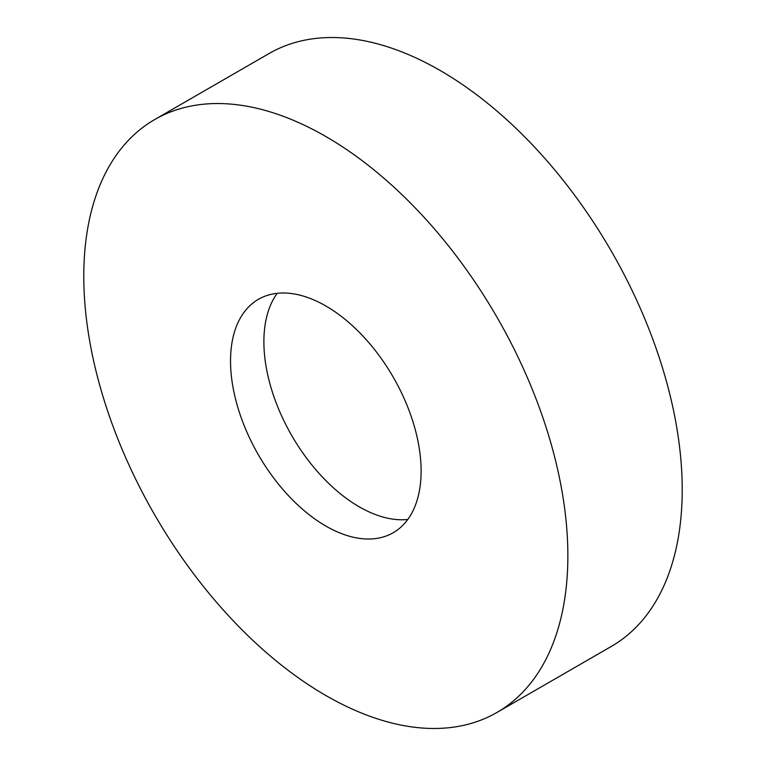 <?xml version="1.0" encoding="UTF-8"?>
<svg xmlns="http://www.w3.org/2000/svg" width="766" height="766" viewBox="0 0 766 766"><rect width="100%" height="100%" fill="white"/><g stroke="black" fill="none" stroke-linecap="round" stroke-linejoin="round"><path stroke-width="1.15" d="M325.828 136.52A342.297 197.628 60 0 1 549.442 438.162A342.297 197.628 60 0 1 496.971 712.447A342.297 197.628 60 0 1 325.828 695.499A342.297 197.628 60 0 1 102.204 393.858A342.297 197.628 60 0 1 154.675 119.573A342.297 197.628 60 0 1 325.828 136.52M154.675 119.573L269.029 53.553A342.297 197.628 60 0 1 440.172 70.501A342.297 197.628 60 0 1 663.796 372.142A342.297 197.628 60 0 1 611.325 646.427L496.971 712.447M407.79 519.463A134.768 77.806 60 0 1 359.177 506.786A134.768 77.806 60 0 1 276.373 403.404A134.768 77.806 60 0 1 277.215 293.301M325.828 526.041A134.768 77.806 60 0 1 237.786 407.292A134.768 77.806 60 0 1 258.439 299.305A134.768 77.806 60 0 1 325.828 305.979A134.768 77.806 60 0 1 413.86 424.728A134.768 77.806 60 0 1 393.207 532.715A134.768 77.806 60 0 1 325.828 526.041"/></g></svg>
